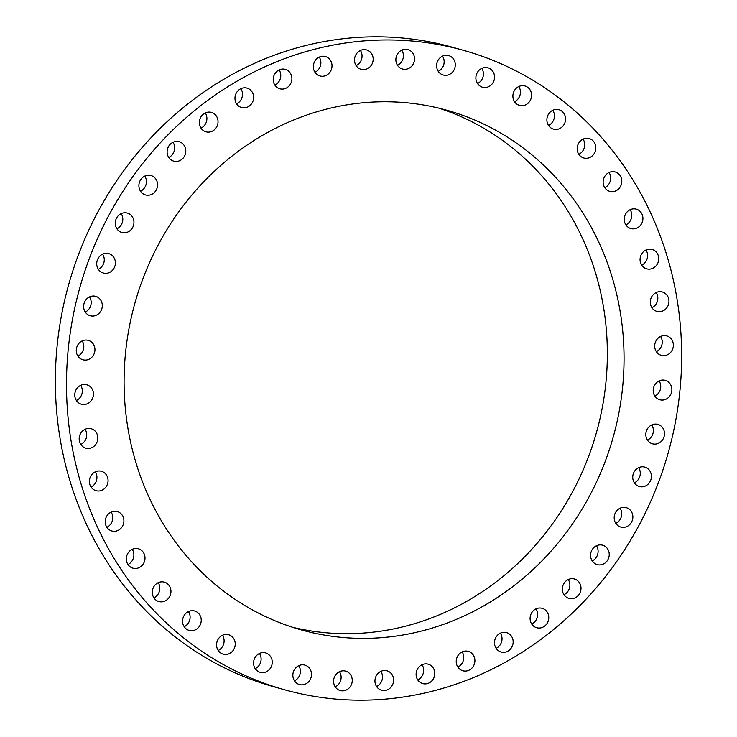 <?xml version="1.0" encoding="UTF-8"?>
<svg xmlns="http://www.w3.org/2000/svg" width="737" height="737" viewBox="0 0 737 737"><rect width="100%" height="100%" fill="white"/><g stroke="black" fill="none" stroke-linecap="round" stroke-linejoin="round"><path stroke-width="1.11" d="M427.11 683.66A10.078 9.277 105.7 0 0 434.775 674.042A10.078 9.277 105.7 0 0 428.188 664.175A10.078 9.277 105.7 0 0 423.793 664.101A10.078 9.277 105.7 0 0 416.129 673.719A10.078 9.277 105.7 0 0 422.725 683.586A10.078 9.277 105.7 0 0 427.11 683.66M417.75 679.901A10.078 9.277 105.7 0 0 422.025 664.728M467.221 670.836A10.078 9.277 105.7 0 0 474.895 661.218A10.078 9.277 105.7 0 0 468.299 651.361A10.078 9.277 105.7 0 0 463.914 651.278A10.078 9.277 105.7 0 0 456.249 660.896A10.078 9.277 105.7 0 0 462.836 670.762A10.078 9.277 105.7 0 0 467.221 670.836M457.87 667.086A10.078 9.277 105.7 0 0 462.136 651.904M505.471 652.088A10.078 9.277 105.7 0 0 513.145 642.471A10.078 9.277 105.7 0 0 506.549 632.613A10.078 9.277 105.7 0 0 502.164 632.53A10.078 9.277 105.7 0 0 494.499 642.148A10.078 9.277 105.7 0 0 501.086 652.015A10.078 9.277 105.7 0 0 505.471 652.088M496.121 648.339A10.078 9.277 105.7 0 0 500.395 633.157M541.087 627.804A10.078 9.277 105.7 0 0 548.752 618.186A10.078 9.277 105.7 0 0 542.165 608.32A10.078 9.277 105.7 0 0 537.78 608.246A10.078 9.277 105.7 0 0 530.106 617.864A10.078 9.277 105.7 0 0 536.702 627.731A10.078 9.277 105.7 0 0 541.087 627.804M531.727 624.046A10.078 9.277 105.7 0 0 536.002 608.873M573.331 598.472A10.078 9.277 105.7 0 0 581.005 588.845A10.078 9.277 105.7 0 0 574.409 578.987A10.078 9.277 105.7 0 0 570.023 578.904A10.078 9.277 105.7 0 0 562.359 588.522A10.078 9.277 105.7 0 0 568.946 598.389A10.078 9.277 105.7 0 0 573.331 598.472M563.98 594.713A10.078 9.277 105.7 0 0 568.245 579.531M601.558 564.68A10.078 9.277 105.7 0 0 609.223 555.062A10.078 9.277 105.7 0 0 602.636 545.196A10.078 9.277 105.7 0 0 598.251 545.122A10.078 9.277 105.7 0 0 590.577 554.74A10.078 9.277 105.7 0 0 597.173 564.606A10.078 9.277 105.7 0 0 601.558 564.68M592.198 560.921A10.078 9.277 105.7 0 0 596.473 545.749M625.179 527.13A10.078 9.277 105.7 0 0 632.853 517.512A10.078 9.277 105.7 0 0 626.257 507.646A10.078 9.277 105.7 0 0 621.871 507.572A10.078 9.277 105.7 0 0 614.207 517.19A10.078 9.277 105.7 0 0 620.794 527.056A10.078 9.277 105.7 0 0 625.179 527.13M615.828 523.371A10.078 9.277 105.7 0 0 620.093 508.198M643.723 486.586A10.078 9.277 105.7 0 0 651.397 476.968A10.078 9.277 105.7 0 0 644.801 467.101A10.078 9.277 105.7 0 0 640.416 467.028A10.078 9.277 105.7 0 0 632.751 476.646A10.078 9.277 105.7 0 0 639.338 486.503A10.078 9.277 105.7 0 0 643.723 486.586M634.373 482.827A10.078 9.277 105.7 0 0 638.647 467.645M656.814 443.858A10.078 9.277 105.7 0 0 664.488 434.24A10.078 9.277 105.7 0 0 657.892 424.383A10.078 9.277 105.7 0 0 653.507 424.3A10.078 9.277 105.7 0 0 645.842 433.918A10.078 9.277 105.7 0 0 652.429 443.785A10.078 9.277 105.7 0 0 656.814 443.858M647.464 440.109A10.078 9.277 105.7 0 0 651.738 424.927M664.184 399.841A10.078 9.277 105.7 0 0 671.858 390.223A10.078 9.277 105.7 0 0 665.262 380.356A10.078 9.277 105.7 0 0 660.877 380.283A10.078 9.277 105.7 0 0 653.212 389.901A10.078 9.277 105.7 0 0 659.799 399.758A10.078 9.277 105.7 0 0 664.184 399.841M654.834 396.082A10.078 9.277 105.7 0 0 659.099 380.9M665.686 355.409A10.078 9.277 105.7 0 0 673.351 345.791A10.078 9.277 105.7 0 0 666.764 335.925A10.078 9.277 105.7 0 0 662.379 335.851A10.078 9.277 105.7 0 0 654.705 345.469A10.078 9.277 105.7 0 0 661.301 355.335A10.078 9.277 105.7 0 0 665.686 355.409M656.326 351.65A10.078 9.277 105.7 0 0 660.601 336.468M661.273 311.475A10.078 9.277 105.7 0 0 668.947 301.857A10.078 9.277 105.7 0 0 662.351 291.99A10.078 9.277 105.7 0 0 657.966 291.916A10.078 9.277 105.7 0 0 650.301 301.534A10.078 9.277 105.7 0 0 656.888 311.401A10.078 9.277 105.7 0 0 661.273 311.475M651.923 307.716A10.078 9.277 105.7 0 0 656.197 292.534M651.057 268.931A10.078 9.277 105.7 0 0 658.721 259.313A10.078 9.277 105.7 0 0 652.134 249.447A10.078 9.277 105.7 0 0 647.749 249.373A10.078 9.277 105.7 0 0 640.075 258.991A10.078 9.277 105.7 0 0 646.671 268.858A10.078 9.277 105.7 0 0 651.057 268.931M641.697 265.173A10.078 9.277 105.7 0 0 645.971 250M635.23 228.645A10.078 9.277 105.7 0 0 642.904 219.027A10.078 9.277 105.7 0 0 636.307 209.161A10.078 9.277 105.7 0 0 631.922 209.087A10.078 9.277 105.7 0 0 624.257 218.705A10.078 9.277 105.7 0 0 630.844 228.571A10.078 9.277 105.7 0 0 635.23 228.645M625.879 224.896A10.078 9.277 105.7 0 0 630.144 209.713M614.124 191.445A10.078 9.277 105.7 0 0 621.788 181.827A10.078 9.277 105.7 0 0 615.202 171.961A10.078 9.277 105.7 0 0 610.816 171.887A10.078 9.277 105.7 0 0 603.152 181.505A10.078 9.277 105.7 0 0 609.739 191.362A10.078 9.277 105.7 0 0 614.124 191.445M604.764 187.686A10.078 9.277 105.7 0 0 609.038 172.504M588.163 158.068A10.078 9.277 105.7 0 0 595.828 148.45A10.078 9.277 105.7 0 0 589.241 138.593A10.078 9.277 105.7 0 0 584.856 138.51A10.078 9.277 105.7 0 0 577.191 148.128A10.078 9.277 105.7 0 0 583.778 157.994A10.078 9.277 105.7 0 0 588.163 158.068M578.803 154.319A10.078 9.277 105.7 0 0 583.078 139.136M557.881 129.215A10.078 9.277 105.7 0 0 565.546 119.597A10.078 9.277 105.7 0 0 558.959 109.73A10.078 9.277 105.7 0 0 554.574 109.656A10.078 9.277 105.7 0 0 546.9 119.274A10.078 9.277 105.7 0 0 553.496 129.141A10.078 9.277 105.7 0 0 557.881 129.215M548.521 125.456A10.078 9.277 105.7 0 0 552.796 110.283M523.887 105.465A10.078 9.277 105.7 0 0 531.552 95.847A10.078 9.277 105.7 0 0 524.965 85.98A10.078 9.277 105.7 0 0 520.58 85.907A10.078 9.277 105.7 0 0 512.906 95.524A10.078 9.277 105.7 0 0 519.502 105.391A10.078 9.277 105.7 0 0 523.887 105.465M514.527 101.706A10.078 9.277 105.7 0 0 518.802 86.524M486.871 87.298A10.078 9.277 105.7 0 0 494.545 77.68A10.078 9.277 105.7 0 0 487.949 67.813A10.078 9.277 105.7 0 0 483.564 67.74A10.078 9.277 105.7 0 0 475.899 77.357A10.078 9.277 105.7 0 0 482.486 87.215A10.078 9.277 105.7 0 0 486.871 87.298M477.521 83.539A10.078 9.277 105.7 0 0 481.795 68.357M447.599 75.082A10.078 9.277 105.7 0 0 455.273 65.464A10.078 9.277 105.7 0 0 448.676 55.597A10.078 9.277 105.7 0 0 444.291 55.524A10.078 9.277 105.7 0 0 436.626 65.142A10.078 9.277 105.7 0 0 443.213 75.008A10.078 9.277 105.7 0 0 447.599 75.082M438.248 71.323A10.078 9.277 105.7 0 0 442.522 56.15M406.861 69.075A10.078 9.277 105.7 0 0 414.535 59.457A10.078 9.277 105.7 0 0 407.939 49.591A10.078 9.277 105.7 0 0 403.554 49.517A10.078 9.277 105.7 0 0 395.889 59.135A10.078 9.277 105.7 0 0 402.476 69.002A10.078 9.277 105.7 0 0 406.861 69.075M397.51 65.317A10.078 9.277 105.7 0 0 401.785 50.134M365.497 69.389A10.078 9.277 105.7 0 0 373.162 59.771A10.078 9.277 105.7 0 0 366.575 49.913A10.078 9.277 105.7 0 0 362.189 49.83A10.078 9.277 105.7 0 0 354.515 59.448A10.078 9.277 105.7 0 0 361.112 69.315A10.078 9.277 105.7 0 0 365.497 69.389M356.137 65.639A10.078 9.277 105.7 0 0 360.411 50.457M324.335 76.031A10.078 9.277 105.7 0 0 332 66.413A10.078 9.277 105.7 0 0 325.413 56.546A10.078 9.277 105.7 0 0 321.028 56.473A10.078 9.277 105.7 0 0 313.354 66.09A10.078 9.277 105.7 0 0 319.95 75.957A10.078 9.277 105.7 0 0 324.335 76.031M314.975 72.272A10.078 9.277 105.7 0 0 319.25 57.099M284.215 88.855A10.078 9.277 105.7 0 0 291.889 79.237A10.078 9.277 105.7 0 0 285.293 69.37A10.078 9.277 105.7 0 0 280.908 69.296A10.078 9.277 105.7 0 0 273.243 78.914A10.078 9.277 105.7 0 0 279.83 88.781A10.078 9.277 105.7 0 0 284.215 88.855M274.864 85.096A10.078 9.277 105.7 0 0 279.13 69.914M245.965 107.602A10.078 9.277 105.7 0 0 253.629 97.984A10.078 9.277 105.7 0 0 247.042 88.118A10.078 9.277 105.7 0 0 242.657 88.044A10.078 9.277 105.7 0 0 234.983 97.662A10.078 9.277 105.7 0 0 241.579 107.528A10.078 9.277 105.7 0 0 245.965 107.602M236.605 103.843A10.078 9.277 105.7 0 0 240.879 88.661M210.349 131.886A10.078 9.277 105.7 0 0 218.023 122.268A10.078 9.277 105.7 0 0 211.427 112.402A10.078 9.277 105.7 0 0 207.042 112.328A10.078 9.277 105.7 0 0 199.377 121.946A10.078 9.277 105.7 0 0 205.964 131.812A10.078 9.277 105.7 0 0 210.349 131.886M200.998 128.127A10.078 9.277 105.7 0 0 205.273 112.954M178.105 161.228A10.078 9.277 105.7 0 0 185.779 151.61A10.078 9.277 105.7 0 0 179.183 141.744A10.078 9.277 105.7 0 0 174.798 141.67A10.078 9.277 105.7 0 0 167.133 151.288A10.078 9.277 105.7 0 0 173.72 161.145A10.078 9.277 105.7 0 0 178.105 161.228M168.755 157.469A10.078 9.277 105.7 0 0 173.02 142.287M149.887 195.01A10.078 9.277 105.7 0 0 157.552 185.392A10.078 9.277 105.7 0 0 150.965 175.526A10.078 9.277 105.7 0 0 146.58 175.452A10.078 9.277 105.7 0 0 138.906 185.07A10.078 9.277 105.7 0 0 145.502 194.936A10.078 9.277 105.7 0 0 149.887 195.01M140.527 191.251A10.078 9.277 105.7 0 0 144.802 176.079M126.257 232.56A10.078 9.277 105.7 0 0 133.931 222.942A10.078 9.277 105.7 0 0 127.335 213.076A10.078 9.277 105.7 0 0 122.95 213.002A10.078 9.277 105.7 0 0 115.285 222.62A10.078 9.277 105.7 0 0 121.872 232.487A10.078 9.277 105.7 0 0 126.257 232.56M116.907 228.802A10.078 9.277 105.7 0 0 121.172 213.629M107.713 273.114A10.078 9.277 105.7 0 0 115.377 263.496A10.078 9.277 105.7 0 0 108.79 253.629A10.078 9.277 105.7 0 0 104.405 253.546A10.078 9.277 105.7 0 0 96.731 263.173A10.078 9.277 105.7 0 0 103.327 273.031A10.078 9.277 105.7 0 0 107.713 273.114M98.353 269.355A10.078 9.277 105.7 0 0 102.627 254.173M94.622 315.832A10.078 9.277 105.7 0 0 102.286 306.214A10.078 9.277 105.7 0 0 95.699 296.348A10.078 9.277 105.7 0 0 91.314 296.274A10.078 9.277 105.7 0 0 83.64 305.892A10.078 9.277 105.7 0 0 90.236 315.758A10.078 9.277 105.7 0 0 94.622 315.832M85.262 312.073A10.078 9.277 105.7 0 0 89.536 296.891M87.252 359.859A10.078 9.277 105.7 0 0 94.926 350.241A10.078 9.277 105.7 0 0 88.329 340.374A10.078 9.277 105.7 0 0 83.944 340.291A10.078 9.277 105.7 0 0 76.279 349.918A10.078 9.277 105.7 0 0 82.866 359.776A10.078 9.277 105.7 0 0 87.252 359.859M77.901 356.1A10.078 9.277 105.7 0 0 82.166 340.918M385.948 690.302A10.078 9.277 105.7 0 0 393.613 680.684A10.078 9.277 105.7 0 0 387.026 670.817A10.078 9.277 105.7 0 0 382.632 670.744A10.078 9.277 105.7 0 0 374.967 680.362A10.078 9.277 105.7 0 0 381.554 690.228A10.078 9.277 105.7 0 0 385.948 690.302M376.589 686.543A10.078 9.277 105.7 0 0 380.863 671.361M344.575 690.615A10.078 9.277 105.7 0 0 352.24 680.997A10.078 9.277 105.7 0 0 345.653 671.131A10.078 9.277 105.7 0 0 341.268 671.057A10.078 9.277 105.7 0 0 333.594 680.675A10.078 9.277 105.7 0 0 340.19 690.541A10.078 9.277 105.7 0 0 344.575 690.615M335.215 686.866A10.078 9.277 105.7 0 0 339.49 671.683M303.837 684.609A10.078 9.277 105.7 0 0 311.502 674.991A10.078 9.277 105.7 0 0 304.915 665.124A10.078 9.277 105.7 0 0 300.53 665.05A10.078 9.277 105.7 0 0 292.865 674.668A10.078 9.277 105.7 0 0 299.452 684.535A10.078 9.277 105.7 0 0 303.837 684.609M294.478 680.85A10.078 9.277 105.7 0 0 298.752 665.677M264.565 672.402A10.078 9.277 105.7 0 0 272.229 662.775A10.078 9.277 105.7 0 0 265.642 652.918A10.078 9.277 105.7 0 0 261.257 652.835A10.078 9.277 105.7 0 0 253.592 662.452A10.078 9.277 105.7 0 0 260.179 672.319A10.078 9.277 105.7 0 0 264.565 672.402M255.205 668.643A10.078 9.277 105.7 0 0 259.479 653.461M227.558 654.226A10.078 9.277 105.7 0 0 235.223 644.608A10.078 9.277 105.7 0 0 228.636 634.75A10.078 9.277 105.7 0 0 224.251 634.668A10.078 9.277 105.7 0 0 216.577 644.285A10.078 9.277 105.7 0 0 223.173 654.152A10.078 9.277 105.7 0 0 227.558 654.226M218.198 650.476A10.078 9.277 105.7 0 0 222.473 635.294M193.564 630.476A10.078 9.277 105.7 0 0 201.229 620.858A10.078 9.277 105.7 0 0 194.642 610.991A10.078 9.277 105.7 0 0 190.257 610.918A10.078 9.277 105.7 0 0 182.583 620.536A10.078 9.277 105.7 0 0 189.179 630.402A10.078 9.277 105.7 0 0 193.564 630.476M184.204 626.717A10.078 9.277 105.7 0 0 188.479 611.544M163.273 601.622A10.078 9.277 105.7 0 0 170.947 592.004A10.078 9.277 105.7 0 0 164.351 582.138A10.078 9.277 105.7 0 0 159.966 582.064A10.078 9.277 105.7 0 0 152.301 591.682A10.078 9.277 105.7 0 0 158.888 601.549A10.078 9.277 105.7 0 0 163.273 601.622M153.922 597.864A10.078 9.277 105.7 0 0 158.197 582.681M137.312 568.255A10.078 9.277 105.7 0 0 144.986 558.628A10.078 9.277 105.7 0 0 138.39 548.77A10.078 9.277 105.7 0 0 134.005 548.687A10.078 9.277 105.7 0 0 126.34 558.305A10.078 9.277 105.7 0 0 132.927 568.172A10.078 9.277 105.7 0 0 137.312 568.255M127.962 564.496A10.078 9.277 105.7 0 0 132.236 549.314M116.206 531.045A10.078 9.277 105.7 0 0 123.88 521.428A10.078 9.277 105.7 0 0 117.284 511.561A10.078 9.277 105.7 0 0 112.899 511.487A10.078 9.277 105.7 0 0 105.234 521.105A10.078 9.277 105.7 0 0 111.821 530.972A10.078 9.277 105.7 0 0 116.206 531.045M106.856 527.287A10.078 9.277 105.7 0 0 111.121 512.104M100.379 490.759A10.078 9.277 105.7 0 0 108.053 481.141A10.078 9.277 105.7 0 0 101.457 471.275A10.078 9.277 105.7 0 0 97.072 471.201A10.078 9.277 105.7 0 0 89.407 480.819A10.078 9.277 105.7 0 0 95.994 490.685A10.078 9.277 105.7 0 0 100.379 490.759M91.029 487A10.078 9.277 105.7 0 0 95.303 471.827M85.759 404.281A10.078 9.277 105.7 0 0 93.424 394.663A10.078 9.277 105.7 0 0 86.837 384.806A10.078 9.277 105.7 0 0 82.452 384.723A10.078 9.277 105.7 0 0 74.778 394.341A10.078 9.277 105.7 0 0 81.374 404.208A10.078 9.277 105.7 0 0 85.759 404.281M76.399 400.532A10.078 9.277 105.7 0 0 80.674 385.35M90.163 448.216A10.078 9.277 105.7 0 0 97.828 438.598A10.078 9.277 105.7 0 0 91.241 428.741A10.078 9.277 105.7 0 0 86.855 428.658A10.078 9.277 105.7 0 0 79.181 438.275A10.078 9.277 105.7 0 0 85.778 448.142A10.078 9.277 105.7 0 0 90.163 448.216M80.803 444.466A10.078 9.277 105.7 0 0 85.077 429.284M418.34 631.83A269.834 248.341 105.7 0 0 623.613 374.378A269.834 248.341 105.7 0 0 447.184 110.329A269.834 248.341 105.7 0 0 329.789 108.302A269.834 248.341 105.7 0 0 124.525 365.755A269.834 248.341 105.7 0 0 300.945 629.803A269.834 248.341 105.7 0 0 418.34 631.83M292.644 627.288A269.834 248.341 105.7 0 0 401.647 627.132A269.834 248.341 105.7 0 0 606.615 374.368A269.834 248.341 105.7 0 0 438.791 108.146M464.034 50.494L452.896 47.361A331.991 305.56 105.7 0 0 308.462 44.865A331.991 305.56 105.7 0 0 55.901 361.627A331.991 305.56 105.7 0 0 272.966 686.506L284.104 689.639A331.991 305.56 105.7 0 0 428.538 692.135A331.991 305.56 105.7 0 0 681.099 375.373A331.991 305.56 105.7 0 0 464.034 50.494A331.991 305.56 105.7 0 0 319.591 47.997A331.991 305.56 105.7 0 0 67.03 364.76A331.991 305.56 105.7 0 0 284.104 689.639"/></g></svg>
